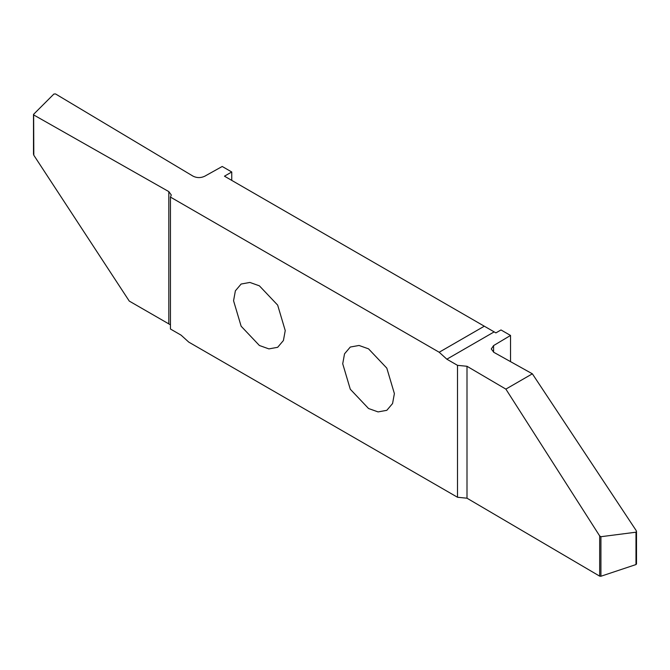 <?xml version="1.0" encoding="UTF-8"?>
<svg xmlns="http://www.w3.org/2000/svg" width="670" height="670" viewBox="0 0 670 670"><rect width="100%" height="100%" fill="white"/><g stroke="black" fill="none" stroke-linecap="round" stroke-linejoin="round"><path stroke-width="1" d="M394.387 393.6L386.816 368.14L368.55 348.852L359.045 345.46L350.284 347.043L344.531 353.835L342.722 363.768L350.284 389.228L368.55 408.516L378.064 411.908L386.816 410.325L392.57 403.533L394.387 393.6M231.745 180.381L231.745 171.981L222.214 166.478L204.668 176.26C200.732 178.061 196.846 178.019 193.027 176.143L55.51 93.926L53.885 94.043L33.634 114.285L33.81 115.005L168.823 191.612L171.286 194.995L170.448 197.089L170.448 329.012L181.101 335.159L188.764 342.11L457.51 497.266L466.998 498.204L599.675 576.15L599.675 535.925L600.923 536.712L635.989 532.198L636.5 531.503L636.182 530.565L532.365 373.81L493.79 352.303L491.278 348.97L493.581 345.586L510.532 335.452L500.993 329.95L495.901 332.889L494.159 331.885L446.856 359.195L439.185 352.244L170.448 197.089M510.532 335.452L510.532 361.641M233.562 300.755L241.133 326.215L259.399 345.494L268.904 348.894L277.665 347.303L283.418 340.511L285.236 330.578L277.665 305.118L259.399 285.839L249.893 282.439L241.133 284.03L235.379 290.822L233.562 300.755M170.448 324.833L129.268 301.09L33.81 155.231L33.634 153.824M33.634 114.285L33.81 155.231M231.745 171.981L224.467 176.185L484.301 326.198L439.185 352.244M484.301 326.198L494.159 331.885M532.365 373.81L505.867 389.111L466.998 366.281L457.51 365.343L446.856 359.195M457.51 365.343L457.51 497.266M505.867 389.111L599.675 535.925M636.182 563.621L635.989 564.559L600.923 576.25L599.675 576.15M168.823 323.535L168.823 191.612M466.998 366.281L466.998 498.204M600.923 576.25L600.923 536.712M635.989 564.559L635.989 532.198M493.581 345.586L493.581 352.185M33.5 114.587L33.5 154.309M636.5 564.048L636.5 531.503"/></g></svg>
